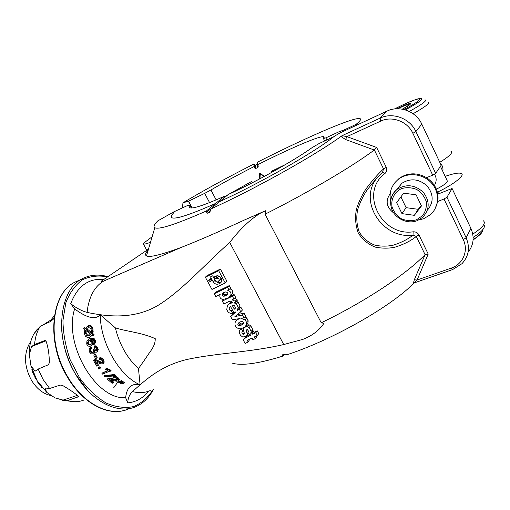 <?xml version="1.0" encoding="UTF-8"?>
<svg xmlns="http://www.w3.org/2000/svg" width="510" height="510" viewBox="0 0 510 510"><rect width="100%" height="100%" fill="white"/><g stroke="black" fill="none" stroke-linecap="round" stroke-linejoin="round"><path stroke-width="0.76" d="M93.885 341.203L93.33 340.151L92.163 339.513L90.321 339.826L92.042 342.044L92.036 344.524L90.512 346.162L88.976 346.335L87.586 345.608L86.719 344.059L86.93 340.948L89.639 338.634L93.062 338.583L94.618 341.024L94.777 343.255L93.757 344.696L93.266 343.453L93.891 342.669L93.885 341.203M88.887 340.635L87.49 342.471L87.554 343.689L88.491 344.913L90.047 344.919L91.143 343.817L91.156 342.121L90.276 340.769L88.887 340.635M88.37 339.303L90.34 338.047L93.764 337.996L95.319 340.431L95.472 342.663L94.286 344.263M95.714 347.845L94.484 347.603L94.203 346.296L95.969 346.813L97.2 348.623L97.282 351.466L96.492 352.161L95.466 352.161L94.401 351.403L94.318 353.022L93.655 353.819L91.08 353.851L89.358 351.817L89.18 349.363L90.315 347.75L91.016 348.859L90.085 350.07L90.193 351.466L91.264 352.703L92.699 352.773L93.579 351.792L93.005 349.42L93.885 349.229L94.809 350.708L96.007 350.963L96.645 350.211L96.498 348.923L95.714 347.845M333.706 136.756C315.786 151.451 260.4 183.096 219.612 201.616L228.327 194.482C257.002 181.33 294.85 160.121 311.929 147.747L319.215 143.469L333.706 136.763M215.685 203.407C191.83 213.983 177.493 218.847 172.667 217.993C170.493 217.464 170.952 215.609 174.037 212.428C170.946 215.609 170.487 217.47 172.667 217.999L172.673 217.999C177.486 218.854 191.824 213.996 215.673 203.413L216.24 204.382L215.685 203.407L224.425 196.267L224.987 197.223M387.033 111.091C399.266 105.047 416.071 111.237 421.795 124.115L415.899 131.554C409.983 118.32 392.7 111.926 380.167 118.09L387.033 111.091L339.87 132.97L334.107 136.438C316.525 151.024 260.718 182.956 219.606 201.628L210.388 209.17L210.4 210.394L209.489 212.364L207.627 213.212L210.305 211.146M113.048 377.017L115.33 377.145L117.536 378.477L118.702 380.097L118.314 380.9L116.828 381.257L109.401 379.778L113.137 382.902L112.149 383.31L107.221 379.064L109.714 378.956L117.007 380.339L117.491 379.695L116.796 378.688L115.324 377.865L113.813 377.878L113.048 377.017L113.717 376.386L115.993 376.514L118.199 377.84L119.365 379.459L118.588 380.639M100.209 314.74C100.432 343.128 119.429 376.023 140.097 384.827C129.062 382.411 126.442 390.864 125.626 397.692C96.084 400.101 63.234 344.205 74.632 308.92C83.073 315.154 94.273 321.542 100.209 314.74L115.336 327.841C127.404 331.666 140.856 332.386 155.225 338.627C155.429 346.698 149.519 351.817 146.357 357.37L138.471 368.622L140.097 384.827M99.75 366.798L100.527 367.933L99.839 368.551L98.704 369.03L97.926 367.895L99.75 366.798L99.061 367.423L99.839 368.551M101.86 373.205L108.018 370.815L105.385 369.265L106.067 368.641L106.96 368.316L111.072 370.572L102.631 374.136L101.86 373.205L107.54 370.598M114.763 374.525L115.451 375.213L114.782 375.844L104.792 376.813L104.129 376.099L104.811 375.468L114.763 374.525L114.093 375.156L114.782 375.844M107.221 379.064L108.713 378.229L110.383 378.318L117.498 379.746M111.161 380.116L113.8 382.264L113.137 382.902M121.616 380.587L122.719 381.372L122.068 382.003L119.212 382.704L118.62 382.283L121.616 380.587L120.959 381.225L122.068 382.003M123.477 381.882L124.631 382.615L123.981 383.252L121.106 383.941L120.5 383.558L123.477 381.882L122.827 382.519L123.981 383.252M96.549 361.972L98.494 365.179L96.823 366.212L93.432 360.372L95.695 360.462L100.502 362.75L101.943 362.871L102.561 362.081L102.191 360.723L101.05 359.556L99.667 359.461L99.182 358.313L101.241 358.632L102.924 360.5L103.555 362.699L102.561 363.942L100.158 363.706L95.223 361.469L97.799 365.804M99.182 358.313L99.877 357.695L101.93 358.02L103.613 359.881L104.244 362.081L103.249 363.464M93.432 360.372L94.911 359.582L96.39 359.85L101.197 362.132L102.516 362.291M95.415 354.036L97.149 357.606L96.454 358.218L95.485 358.606L93.757 355.036L95.415 354.036L94.72 354.648L96.454 358.218M95.141 352.015L94.031 353.487M94.203 346.296L94.905 345.697L96.664 346.214L97.894 348.018L97.984 350.861L97.085 351.747M93.005 349.42L94.579 348.63L95.51 350.102L96.588 350.395M91.347 348.572L90.786 349.471L90.895 350.861L91.966 352.098L93.419 352.155M90.512 347.578L91.156 347.068L91.717 348.253L91.016 348.859M91.5 339.501L92.743 341.451L92.731 343.931L91.481 345.493M87.293 326.362L88.625 325.507L90.742 325.418L92.253 327.006L93.075 329.772L92.909 333.61L94.063 334.592L93.126 336.077L91.883 335.095L89.562 337.231L87.267 337.442L85.4 336.141L84.43 333.648L84.807 329.664L83.57 328.746L84.029 327.681L85.272 328.65L87.229 326.432L90.04 325.992L91.551 327.579L92.374 330.346L92.208 334.19L93.362 335.178L93.126 336.077M92.093 335.261L91.264 336.096M150.278 390.532C145.675 392.566 140.62 393.108 135.118 392.164L132.396 391.559C143.316 382.219 158.871 366.129 187.138 359.435C215.864 353.181 250.302 352.289 283.732 344.55L229.723 242.454C203.516 265.672 181.751 290.942 157.405 305.783C132.887 319.885 106.029 316.391 87.127 312.407C81.613 310.928 76.143 308.014 70.731 303.673L74.632 308.92M132.396 391.559C129.495 394.498 127.94 398.265 127.73 402.862L125.626 397.692M230.016 296.469L234.071 294.487L235.537 297.196L233.867 298.93L232.031 299.816L235.263 301.18L235.684 302.175L234.198 302.902L236.398 303.915L238.285 307.441L236.971 310.877L239.165 308.869L240.752 311.833L234.906 316.595L242.441 314.982L243.958 317.819L240.892 318.387L245.151 319.84L246.451 322.237C246.719 324.162 246.113 325.782 244.634 327.082L241.332 328.663L242.722 331.245L241.842 332.31L242.856 334.203L243.933 334.12L244.271 333.202L243.525 329.817L243.723 328.3L244.532 327.299L247.305 326.578L249.103 327.547L251.156 331.379L250.799 333.412L251.972 332.845L252.705 334.216L255.739 332.743L257.231 335.535L254.222 336.995L255.134 338.71L252.947 339.762L252.023 338.041L247.267 340.336L246.955 341.241L247.541 342.325L245.176 343.434L243.933 341.26L243.576 339.845L243.997 338.806L250.544 335.28L249.983 334.228L249.231 334.726L247.866 332.188L248.536 331.188L247.344 329.517L246.706 329.791L246.54 330.875L247.242 334.809L246.19 336.409L242.645 337.008L240.541 335.338L239.522 333.444L239.228 331.149L241.115 328.676C238.973 328.995 237.22 328.325 235.856 326.668L235.148 325.348C234.613 323.187 235.206 321.383 236.94 319.936L239.528 318.616L232.401 319.757L230.698 316.595L235.932 311.795L233.988 312.949L230.622 306.676L229.589 307.46C228.722 309.251 229.309 310.335 231.355 310.717L232.77 313.344C230.8 313.675 229.149 313.108 227.823 311.635L226.74 309.634L227.479 305.311L229.525 303.673L232.401 302.787C231.725 301.365 230.616 300.913 229.073 301.429L223.871 303.934L222.341 301.085L232.394 296.208L233.867 298.93M234.696 298.07L236.927 299.434L237.341 300.205L235.684 302.175M236.493 301.327L238.055 302.156L239.936 305.668L238.623 309.098L240.809 307.09L242.39 310.048L240.752 311.833M237.316 314.638L244.067 313.185L245.578 316.015L243.958 317.819M244.832 316.844L246.77 318.023L248.058 320.414C248.325 322.333 247.72 323.939 246.247 325.24L245.718 325.845M243.506 327.828L243.742 328.268M241.842 332.31L243.461 330.448L243.952 331.914M244.532 327.299L246.145 325.456L248.905 324.736L250.697 325.705L252.737 329.517L252.386 331.545L253.553 330.984L254.28 332.348L257.301 330.882L258.787 333.661L257.231 335.535M256.262 336.007L256.702 336.823L255.134 338.71M248.701 339.647L249.135 340.425L247.541 342.325M245.342 337.339L243.997 338.806M245.807 337.537L247.407 335.656L250.072 334.394M248.599 333.546L246.936 335.542M230.698 316.595L234.798 312.573M228.843 304.03L231.215 301.92L229.525 303.673M214.276 293.747L216.03 292.032L229.264 285.606L230.654 288.195L227.804 290.49C230.673 291.274 231.597 293.001 230.59 295.685L228.576 297.834L222.876 299.536C220.167 298.707 219.255 297.018 220.141 294.455L215.781 296.546L214.276 293.747L227.562 287.296L228.958 289.897M229.984 288.87C232.503 289.839 233.268 291.535 232.273 293.964L230.463 295.953M225.229 282.98L226.937 281.31L220.39 269.057L207.149 275.547L205.351 277.198L211.956 289.444L225.229 282.98L218.643 270.683L205.351 277.198M239.859 325.75L242.798 324.462L243.608 323.13L242.798 321.612L241.772 321.389L239.266 322.192L237.73 324.143L238.419 325.431L239.859 325.75L241.498 323.914L243.589 323.2M232.458 305.783L234.3 309.207L235.556 307.683L234.53 305.77L232.458 305.783M225.605 291.937L227.383 292.421L227.83 293.32L227.339 294.703L223.992 296.31L222.449 295.876L222.022 295.182L222.392 293.562L225.605 291.937M227.779 293.945L225.707 294.589L224.17 294.155L223.75 292.555M223.743 293.46L222.022 295.182M224.17 294.155L222.449 295.876M148.48 249.154L101.375 281.125C101.305 281.584 102.089 281.552 103.721 281.035L181.713 247.222C198.945 240.446 219.982 231.31 244.838 219.816L262.586 212.02M103.823 279.461C88.421 278.122 77.386 286.193 70.731 303.673M103.721 281.035C95.141 286.04 89.747 295.322 87.535 308.881L87.127 312.407M148.359 391.285C143.01 398.183 136.132 402.046 127.73 402.862M105.385 369.265L106.96 368.316M106.278 368.947L109.899 370.598L110.574 369.967M85.355 331.602L85.374 333.145L86.706 335.58L89.237 335.695L90.959 334.369L85.674 330.308L85.355 331.602L86.062 331.022L86.082 332.565L87.414 335L90.652 334.745M86.126 330.646L86.062 331.022M228.697 194.316L251.634 181.471L252.297 182.752M224.68 196.707L228.123 194.654M216.157 199.888L210.936 189.981C223.374 182.695 237.711 174.911 253.948 166.623L254.031 163.927C226.593 177.926 202.903 190.887 182.969 202.814L182.421 207.889M357.261 124.899L355.999 124.421C361.156 120.226 361.966 118.256 358.428 118.524C347.865 119.283 302.149 139.504 257.563 162.129L257.684 164.73L258.277 166.043L258.009 167.305L255.669 168.555L254.802 168.09L253.948 166.623M257.684 164.73C287.889 149.449 317.449 136.572 323.117 136.674C324.392 136.68 324.494 137.286 323.429 138.497L324.647 140.958M285.606 164.481L271.129 171.436L271.632 172.431M264.518 176.313L259.711 173.215L259.431 179.029M259.985 178.736L260.215 174.178M263.97 176.613L259.953 173.706L264.218 176.473M216.106 276.069L216.814 277.389L218.133 276.745C220.83 276.586 221.525 277.631 220.205 279.888L218.905 281.137M212.632 275.833L215.5 281.004M216.31 281.749C217.904 282.738 219.536 282.814 221.187 281.966M213.295 282.011C215.099 284.395 217.305 284.841 219.918 283.356C224.381 280.596 219.759 273.749 215.297 276.382L213.97 277.032L215.061 279.053L216.38 278.403C219.09 278.243 219.784 279.295 218.465 281.558C217.285 282.228 216.285 282.024 215.469 280.953L212.702 275.795L210.522 276.86L213.295 282.011L215.054 280.341M210.228 281.399L208.609 280.908L209.145 279.378L210.834 278.562L211.918 280.577L210.228 281.399L211.644 280.073M91.36 333.502L91.564 330.627L90.455 327.994L88.09 327.732L87.012 328.376L86.164 329.345L91.36 333.502M87.446 328.064L86.866 328.772L91.577 332.526M283.732 344.55L302.832 339.373C312.203 335.733 319.234 330.391 323.914 323.353L321.236 322.785L265.066 214.2L265.71 210.706L261.145 212.746C250.582 219.032 240.102 228.939 229.723 242.454M283.407 354.501L282.629 355.553L282.419 354.871L284.529 354.131L287.391 354.616C332.157 339.96 390.201 307.039 413.247 283.783L414.311 279.773L425.091 254.662L428.209 254.069L417.059 280.022L413.247 283.783L414.821 282.616M321.236 322.785C364.778 301.812 405.845 274.501 425.002 254.739M282.629 355.553L283.356 355.942C261.547 362.763 245.571 365.409 235.422 363.872L232.037 363.114M87.605 390.443L75.442 373.996C65.65 356.656 61.002 338.78 61.506 320.376M440.442 166.324L447.111 180.476L447.251 181.777C445.836 183.74 442.215 186.201 436.394 189.159M434.718 184.869C436.707 181.184 436.624 177.652 434.463 174.28M247.63 329.613L246.54 330.875M248.491 333.349L247.242 334.809M342.892 135.883L340.961 136.47L345.595 139.536L346.896 136.642L342.095 135.654L340.961 136.47C314.702 155.595 254.273 189.35 210.388 209.17L206.518 212.141L206.429 210.962C176.192 224.272 158.986 229.863 154.798 227.74C153.204 226.733 154.192 224.457 157.749 220.906L173.827 211.86L187.572 205.511L189.847 205.269C188.808 206.754 188.942 207.64 190.243 207.921C194.176 208.545 205.575 204.663 224.425 196.267M189.847 205.269L191.301 208.003M390.634 201.259C388.881 192.232 391.559 184.83 398.673 179.042C408.076 171.934 423.338 173.731 431.594 183.147C439.964 192.461 439.276 207.06 430.376 214.697L423.727 218.701L418.633 220.027M427.393 210.216C433.812 202.438 433.717 194.342 427.112 185.927C418.984 178.819 410.556 177.952 401.829 183.307L396.71 189.675M92.208 334.19L92.909 333.61M232.273 293.964L230.59 295.685M90.455 347.667L91.156 347.068M442.827 171.385C443.388 168.083 442.438 165.195 439.977 162.728M97.926 367.895L99.061 367.423M109.899 370.598L110.396 371.197M152.139 236.755L142.985 243.659L143.361 244.022C144.324 244.303 146.701 243.735 150.495 242.307M439.786 162.32C449.501 156.283 453.218 152.611 450.942 151.304M257.773 167.465L257.397 164.086L255.382 165.125L254.031 163.927M259.96 173.706L259.711 178.882M259.711 173.215L259.953 173.7M414.311 279.773L417.059 280.022L451.216 268.113C462.882 264.346 468.817 250.761 463.252 239.611L444.012 199.008L437.848 201.431C439.002 191.581 435.234 183.664 426.545 177.665C416.957 172.374 407.866 172.578 399.273 178.283L394.944 182.561M93.885 349.229L94.579 348.63M93.757 355.036L94.72 354.648M97.697 361.411L98.392 360.793M120.5 383.558L122.298 382.258M121.648 382.895L122.827 382.519M118.62 382.283L120.43 380.97M119.773 381.608L120.959 381.225M112.085 379.536L112.748 378.898M104.129 376.099L114.093 375.156M444.012 199.008L446.958 197.217L466.146 237.794C470.214 247.567 468.824 256.198 461.983 263.683L452.612 269.573L451.216 268.113M463.252 239.611L466.146 237.794L470.908 228.416C474.612 237.163 473.662 245.131 468.065 252.316M425.091 254.662L416.275 236.462L418.952 234.938C417.658 232.707 415.714 231.667 413.125 231.814L413.03 235.142C382.564 239.534 357.924 201.284 376.852 178.149M345.595 139.536L374.257 150.023L376.635 147.447L386.268 167.376C387.237 169.824 386.771 171.883 384.884 173.559L382.615 172.221M374.353 149.94L383.533 168.887L382.538 172.291C377.502 177.078 372.185 183.243 366.588 190.785C362.973 196.229 360.009 202.483 357.688 209.553C356.101 217.215 356.643 224.789 359.314 232.26C363.566 238.705 368.921 243.06 375.379 245.31C381.722 246.464 387.689 246.413 393.28 245.157C401.23 242.652 407.809 239.317 413.03 235.142L416.275 236.462C410.678 240.956 403.544 244.532 394.874 247.191C388.779 248.498 382.309 248.485 375.468 247.159C368.532 244.647 362.808 239.955 358.3 233.083C355.444 225.159 354.845 217.094 356.509 208.89C358.995 201.291 362.215 194.559 366.154 188.687C372.294 180.559 378.082 173.961 383.533 168.887L386.268 167.376M435.674 173.368L432.703 175.14L412.87 133.295L415.899 131.554L435.674 173.368L441.169 165.259L421.795 124.115M437.835 194.144L452.096 188.47L470.908 228.416M220.39 269.057L218.643 270.683M248.051 332.533L247.235 333.489M248.491 331.455L247.866 332.188M248.026 339.972L246.955 341.241M257.301 330.882L255.739 332.743M254.28 332.348L252.705 334.216M253.553 330.984L251.972 332.845M252.386 331.545L250.799 333.412M252.342 331.5L250.761 333.368M252.737 329.517L251.156 331.379M248.905 324.736L247.305 326.578M244.277 333.451L243.531 334.311M243.601 330.238L242.722 331.245M248.058 320.414L246.451 322.237M246.77 318.023L245.151 319.84M244.067 313.185L242.441 314.982M240.809 307.09L239.165 308.869M238.623 309.098L236.971 310.877M239.936 305.668L238.285 307.441M238.055 302.156L236.398 303.915M237.341 300.205L235.677 301.952M236.927 299.434L235.263 301.18M234.071 294.487L232.394 296.208M229.264 285.606L227.562 287.296M223.864 299.536L222.341 301.085M233.676 312.369L232.77 313.344M232.267 309.748L231.355 310.717M115.336 327.841C119.595 344.798 127.309 358.39 138.471 368.622M283.356 355.942L284.822 354.055M265.066 214.2C309.347 191.913 352.69 166.241 374.257 150.023M206.429 210.962L215.673 203.413M181.713 247.222C161.44 254.745 149.691 257.646 146.478 255.918C144.834 254.994 145.42 253.011 148.238 249.964M86.164 329.345L86.866 328.772M87.994 341.343L88.695 340.756L88.255 343.096L89.199 344.314L90.927 344.244M216.814 277.389L215.061 279.053M211.357 279.537L210.394 279.244L208.609 280.908M210.394 279.244L210.592 278.677M239.394 322.122L240.063 323.595L241.498 323.914M240.063 323.595L238.419 325.431M239.375 322.314L237.73 324.143M243.194 324.054L242.894 324.392M446.958 197.217L452.096 188.47M434.845 209.247L437.848 201.431M393.777 213.027C386.395 207.328 385.197 200.902 390.182 193.743M432.703 175.14L426.545 177.665M402.282 109.159C407.42 106.271 409.46 104.741 408.389 104.569C406.719 104.767 403.18 106.163 397.774 108.757M402.428 109.185C408.733 105.698 411.43 103.766 410.512 103.383C408.548 103.524 404.016 105.315 396.914 108.77M182.969 202.814L188.547 201.163L204.688 193.36L209.565 202.597M192.168 207.952L188.547 201.163M254.554 164.749L254.802 168.09M206.518 212.141L207.627 213.212M235.429 308.002L234.3 309.207M225.707 294.589L223.992 296.31M438.689 193.8L437.816 191.97C454.104 184.199 465.547 175 461.282 173.451C458.783 172.527 453.409 173.496 445.166 176.352M271.906 171.054L272.397 172.01M341.177 132.364L340.533 131.051L325.826 137.885L323.429 138.497M326.84 139.938L325.826 137.885M255.669 168.555L255.382 165.125M421.209 205.434L418.257 209.317L406.119 207.672L400.892 196.866M401.976 213.626L396.633 202.629L403.627 193.175L416.103 194.794L421.458 205.951L414.318 215.328L401.976 213.626L406.119 207.672M414.318 215.328L418.257 209.317M31.862 369.648L32.799 372.778L33.271 372.867M34.654 376.036L35.509 378.344M39.283 384.17L40.354 386.032L40.685 385.911M33.513 373.46L34.183 375.692M36.733 380.007L36.969 380.409M37.013 380.492L37.887 382.36M35.891 378.49L36.592 379.765M38.269 382.506L38.824 383.985L39.372 384.138M41.68 387.154L41.852 387.855L42.171 387.734M41.055 386.376L41.042 386.892L41.667 387.135M63.081 400.095L54.965 397.87L46.748 392.381L45.033 387.989L49.648 388.48L60.276 385.069L62.704 385.528C69.972 389.806 75.161 393.357 78.26 396.174L78.368 396.665L77.775 397.029L67.543 400.528L63.081 400.095L77.373 395.377M31.505 346.577L29.338 354.552L30.951 365.74L35.088 371.203L38.161 369.061L48.329 364.771L49.349 362.82C49.298 354.609 48.22 347.431 46.104 341.279L44.689 340.572L34.559 344.531L31.505 346.577L45.894 340.878M38.601 328.255L37.37 329.211L36.701 330.608M36.548 330.678L40.341 326.202L50.541 321.517L54.041 318.565M54.423 315.728L50.809 320.038L54.047 318.508M29.338 354.552C29.121 346.296 30.74 339.265 34.195 333.451L37.02 329.594M34.559 344.531C35.113 337.811 36.841 332.01 39.748 327.146L40.341 326.202M46.748 392.381L37.077 380.6L30.951 365.74M49.648 388.48L43.089 379.485L38.161 369.061M67.543 400.528L71.266 401.389C75.659 402.065 79.77 401.65 83.595 400.146M54.965 397.87L64.126 400.49M64.566 371.599C61.149 365.721 58.663 359.448 57.114 352.773M119.072 380.307L113.634 387.855M50.809 320.038L43.044 324.959M32.799 372.778L33.182 372.638M32.697 372.376L33.029 372.249M40.15 385.764L40.481 385.643M38.824 383.985L39.174 383.851M41.546 387.492L41.865 387.377M41.042 386.892L41.367 386.771M51.236 395.607C43.465 394.077 36.879 388.99 31.48 380.339C24.327 366.856 23.638 354.622 29.408 343.638L30.721 341.732M437.816 191.97L437.401 192.136M355.999 124.421L342.612 130.636L343.039 131.497M340.482 131.083L342.612 130.636M210.936 189.981L204.688 193.36M84.029 327.681L84.736 327.114M93.362 335.178L94.063 334.592M93.062 338.583L93.764 337.996M94.618 341.024L95.319 340.431M117.536 378.477L118.199 377.84M118.702 380.097L119.365 379.459M107.578 276.917C98.628 275.164 90.245 276.127 82.429 279.792C75.251 285.071 69.704 292.778 65.79 302.914L62.953 320.446C63.151 333.495 65.586 346.679 70.259 360.003L79.84 378.229C87.809 388.977 96.594 397.258 106.201 403.066C115.853 407.158 124.982 408.331 133.575 406.585C141.525 403.238 148.008 397.577 153.032 389.608M108.248 370.069L108.93 369.444M85.374 333.145L86.082 332.565M91.551 327.579L92.253 327.006M92.374 330.346L93.075 329.772M79.777 280.009L74.798 282.215C51.376 293.365 46.251 341.617 67.741 376.833C83.564 404.404 110.396 417.371 128.405 408.969M94.318 353.022L95.019 352.41M90.085 350.07L90.786 349.471M90.193 351.466L90.895 350.861M91.264 352.703L91.966 352.098M90.946 336.364L91.647 335.778M87.918 326.075L88.625 325.507M92.699 352.773L93.4 352.168M390.851 199.646C391.661 195.394 393.796 191.926 397.264 189.242C406.425 183.708 415.159 184.779 423.466 192.461C430.038 201.52 429.694 209.878 422.433 217.528L417.339 220.556M416.479 219.81L422.643 215.602C425.614 211.459 426.813 206.779 426.239 201.577C424.524 196.541 421.356 192.506 416.746 189.484C411.621 187.444 406.521 187.164 401.434 188.636C394.428 192.085 390.762 199.314 392.037 206.933C393.765 211.854 396.882 215.806 401.383 218.784C406.381 220.83 411.417 221.174 416.479 219.81M92.508 332.271L93.209 331.691M115.419 380.345L116.082 379.714M117.007 380.339L117.491 379.873M97.544 350.192L98.239 349.586M97.282 351.466L97.984 350.861M209.814 212.096L209.406 212.409M91.392 340.699L92.093 340.106M92.042 342.044L92.743 341.451M92.036 344.524L92.731 343.931M93.948 349.433L94.643 348.827M94.809 350.708L95.51 350.102M101.943 362.871L102.472 362.393M94.777 343.255L95.472 342.663M428.094 102.395C430.115 103.154 425.117 106.928 413.106 113.724M90.04 325.992L90.742 325.418M97.2 348.623L97.894 348.018M95.969 346.813L96.664 346.214M96.007 350.963L96.537 350.504M103.555 362.699L104.244 362.081M102.924 360.5L103.613 359.881M101.241 358.632L101.93 358.02M100.502 362.75L101.197 362.132M95.695 360.462L96.39 359.85M94.216 360.2L94.911 359.582M115.33 377.145L115.993 376.514M109.714 378.956L110.383 378.318M108.043 378.86L108.713 378.229M418.952 234.938L428.209 254.069M376.635 147.447L346.896 136.642L380.677 121.125L380.167 118.09L342.095 135.654M237.998 318.865L237.214 319.725M250.697 325.705L249.103 327.547M244.143 332.711L242.856 334.203M231.84 301.856L230.59 303.157M153.344 389.5C149.659 396.652 144.649 401.963 138.306 405.431C120.417 415.816 92.049 403.078 75.454 374.002C53.027 337.155 59.434 287.009 84.373 277.797L87.726 276.522M86.706 335.58L87.414 335M89.237 335.695L89.939 335.115M87.49 342.471L88.198 341.878M87.554 343.689L88.255 343.096M88.491 344.913L89.199 344.314M90.047 344.919L90.748 344.32M218.133 276.745L216.38 278.403M412.87 133.295C407.541 121.374 391.992 115.591 380.677 121.125M384.884 173.559C359.257 192.429 381.219 236.614 413.125 231.814M404.035 109.535C426.13 97.933 423.683 95.064 402.613 104.996L394.447 108.961M394.421 108.968L402.645 104.977C418.997 97.741 417.888 99.118 419.277 98.602L421.19 98.608C423.529 99.106 418.251 102.867 405.361 109.905M409.281 111.448C422.363 104.174 427.571 100.311 424.913 99.845M89.639 338.634L90.34 338.047M482.957 229.443C483.034 231.897 479.757 235.301 473.121 239.643M473.14 237.424C480.987 232.35 484.742 228.448 484.411 225.713M483.397 220.798C486.151 223.176 482.607 227.619 472.764 234.122M78.049 395.977L77.775 397.029M45.619 340.623L44.689 340.572M32.264 371.331L32.634 371.191M31.983 370.477L32.334 370.343M32.474 371.879L32.831 371.739M35.209 377.986L35.553 377.853M34.967 377.547L35.33 377.413M34.68 376.922L35.018 376.794M34.004 375.487L34.342 375.36M33.647 374.761L34.011 374.627M33.335 373.97L33.673 373.843M37.638 382.168L37.969 382.047M37.358 381.76L37.708 381.627M36.981 381.091L37.3 380.97M323.117 136.674L323.793 138.044M220.894 282.412L219.918 283.356M235.422 363.872L232.197 363.063M81.715 279.155L74.798 282.215C50.987 293.62 45.906 341.827 67.32 376.909C81.893 402.205 106.093 415.656 124.147 410.435M87.93 325.865L87.229 326.432M401.829 183.307L397.264 189.242C391.125 194.565 389.264 201.138 391.693 208.966C394.88 218.337 407.471 224.661 417.276 220.62L422.433 217.528M91.016 347.151L90.315 347.75M147.677 251.87L147.256 251.098M146.81 250.289L143.361 244.022M414.681 282.75L452.536 269.599M237.889 318.884L236.933 319.936M240.797 328.727L240.465 329.103M246.037 336.53L244.475 338.359M230.297 302.519L228.607 304.279M244.838 219.816L261.145 212.746M107.878 276.713C99.584 274.259 91.749 274.622 84.373 277.797L84.341 277.81M90.614 334.764L89.913 335.35M90.793 344.403L90.417 344.722M243.276 323.926L242.805 324.462M408.733 104.684L409.453 104.926M188.33 201.119L191.983 207.965M257.62 163.933L257.665 164.322M257.722 164.806L258.009 167.305M154.798 227.74L146.478 255.918M89.231 338.614L88.53 339.201M235.25 308.327L234.632 308.983M227.619 294.34L226.689 295.277M481.599 232.662C481.459 233.554 478.629 235.996 473.095 239.98M410.512 103.383L410.697 103.785M399.273 178.283L398.673 179.042M34.195 333.451L39.748 327.146M62.583 400.293L71.266 401.389M29.408 343.638L30.562 342.337"/></g></svg>
